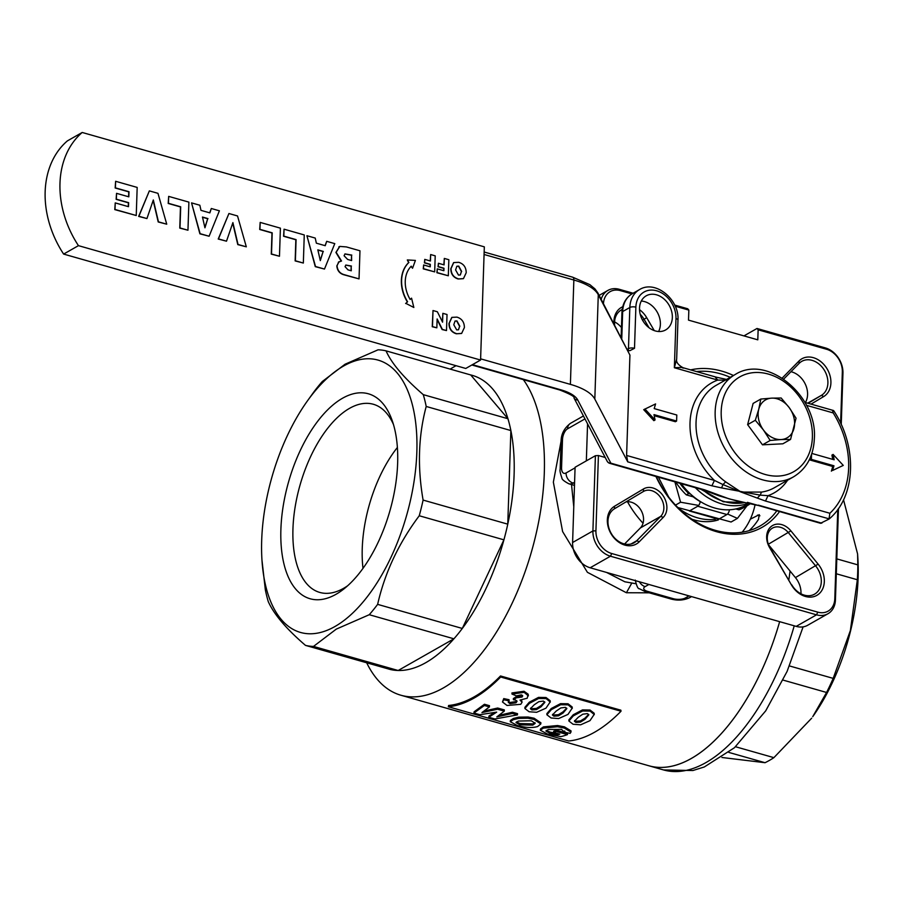 <?xml version="1.0" encoding="UTF-8"?>
<svg xmlns="http://www.w3.org/2000/svg" width="903" height="903" viewBox="0 0 903 903"><rect width="100%" height="100%" fill="white"/><g stroke="black" fill="none" stroke-linecap="round" stroke-linejoin="round"><path stroke-width="1.35" d="M587.571 423.868L586.34 460.857M595.404 455.71L575.087 467.257L572.592 542.511L592.91 530.964L595.404 455.71L598.418 455.541L605.191 457.471M674.665 305.056L687.714 308.77L688.842 310.09L688.504 320.125L757.798 339.833L758.136 329.798L757.007 328.478L825.387 347.926A21.807 16.931 -119.6 0 1 842.95 373.176L841.246 424.557M743.948 335.893L757.007 328.478M564.702 730.978L564.567 732.231L561.474 729.364L548.358 729.477L545.897 731.046L549.983 733.394L557.636 734.794A177.123 87.602 105.9 0 0 559.781 734.162L553.562 732.389L553.72 731.137A175.814 86.959 105.9 0 0 556.451 730.211L567.581 733.383L567.456 734.624A177.123 87.602 105.9 0 1 560.831 736.634L547.613 734.105L540.321 730.234L543.313 728.134L557.467 726.746L564.33 728.055L570.956 732.107L570.12 733.371L564.567 732.231L564.928 731.599M553.562 732.389A177.123 87.602 105.9 0 0 556.327 731.464L567.456 734.624M556.327 731.464L556.451 730.211M557.636 734.794L557.806 733.529L550.153 732.141L549.983 733.394M546.338 730.437L550.153 732.141M564.33 728.055L564.409 726.836L571.046 730.888L570.956 732.107M557.467 726.746L557.546 725.527L564.409 726.836M543.313 728.134L543.437 726.881L557.546 725.527M540.321 730.234L540.491 728.958L543.437 726.881M516.437 721.948L520.004 723.563L532.905 723.89L534.994 722.716M520.004 723.563L519.835 724.816L532.77 725.132L535.186 723.337L531.314 720.786L518.322 721.057L515.985 722.569L519.835 724.816M532.905 723.89L532.77 725.132M517.126 725.425L510.24 721.711L513.299 719.691L518.672 718.382L528.007 718.235L534.045 719.443L540.807 723.958L537.601 726.554C532.217 728.111 525.388 727.739 517.126 725.425M518.672 718.382L518.785 717.151L528.086 717.016L534.113 718.224L540.886 722.818M513.299 719.691L513.435 718.449L518.785 717.151M510.24 721.711L510.409 720.447L513.435 718.449M534.045 719.443L534.113 718.224M528.007 718.235L528.086 717.016M504.28 711.146L496.797 716.926L512.396 713.449L517.442 714.883L494.867 718.991L488.783 717.264L496.684 712.128L479.775 714.702L473.917 713.043L474.109 711.778L484.448 704.261L489.482 705.694L489.415 706.914L481.931 712.591L497.576 709.239L504.28 711.146L504.348 709.916L497.655 708.02L497.576 709.239M473.917 713.043L484.38 705.48L489.415 706.914M484.38 705.48L484.448 704.261M488.783 717.264L488.974 716L494.573 712.602M517.442 714.883L517.509 713.663L512.464 712.23L512.396 713.449M499.201 715.323L512.464 712.23M484.358 711L497.655 708.02M574.601 720.594L575.9 721.249L580.437 720.944L585.02 718.122L588.654 714.352M587.345 713.607L582.807 714.194L578.191 717.309L574.398 721.26L575.911 722.423L580.448 722.107L585.065 719.273L588.846 714.837L587.345 713.607M580.437 720.944L580.448 722.107M575.9 721.249L575.911 722.423M590.133 711.124L590.02 710.029L594.163 713.223L594.253 714.329L589.975 720.662L580.629 724.816L573.089 724.262L568.89 721.023L573.315 715.887L582.616 710.988L590.133 711.124L594.287 714.6L594.197 713.72M582.616 710.988L582.514 709.893L590.02 710.029M573.315 715.887L573.27 714.747L582.514 709.893M568.89 721.023L568.89 719.838L573.27 714.747M552.613 714.341L553.911 714.995L558.438 714.691L563.02 711.869L566.666 708.099M565.357 707.354L560.819 707.941L556.203 711.056L552.41 715.007L553.911 716.169L558.46 715.853L563.077 713.009L566.858 708.584L565.357 707.354M558.438 714.691L558.46 715.853M553.911 714.995L553.911 716.169M568.134 704.859L568.032 703.776L572.163 706.97L572.265 708.076L567.987 714.408L558.63 718.562L551.101 717.998L546.891 714.77L551.327 709.634L560.628 704.735L568.134 704.859L572.299 708.347L572.209 707.467M560.628 704.735L560.526 703.64L568.032 703.776M551.327 709.634L551.281 708.494L560.526 703.64M546.891 714.77L546.891 713.584L551.281 708.494M530.614 708.076L531.912 708.742L536.45 708.426L541.032 705.615L544.667 701.834M543.358 701.089L538.82 701.676L534.204 704.803L530.411 708.753L531.923 709.916L536.461 709.6L541.078 706.756L544.859 702.331L543.358 701.089M536.45 708.426L536.461 709.6M531.912 708.742L531.923 709.916M546.146 698.606L546.033 697.511L550.164 700.717L550.266 701.812L545.988 708.155L536.642 712.298L529.102 711.745L524.903 708.516L529.327 703.381L538.628 698.482L546.146 698.606L550.299 702.082L550.209 701.202M538.628 698.482L538.527 697.376L546.033 697.511M529.327 703.381L529.282 702.229L538.527 697.376M524.903 708.516L524.903 707.32L529.282 702.229M507.023 705.469L502.486 701.992L503.772 699.757L509.089 700.875L508.254 702.263L509.935 703.663L516.031 702.771L517.035 701.36L515.59 700.062L513.401 699.701L516.482 697.782L522.036 697.06L522.702 695.931L521.381 694.847L516.437 695.874L512.001 694.08L524.124 692.341L528.39 695.886L528.165 694.204L527.228 698.222L520.015 700.051L522.058 702.286L520.738 704.317L507.023 705.469M509.089 700.875L509.055 699.712L503.75 698.595L503.772 699.757M502.486 701.992L503.75 698.595M521.539 700.006L522.058 702.286M524.124 692.341L524.022 691.246L528.165 694.204M512.001 694.08L511.933 692.951L524.022 691.246M522.036 697.06L522.453 695.4M516.482 697.782L516.414 696.653L521.957 695.942M516.414 696.653L513.367 698.55L513.401 699.69M516.031 702.771L516.832 700.796M509.935 703.663L509.935 702.489L516.008 701.608M508.445 701.631L509.935 702.489M500.668 677.002L621.016 711.237A175.814 86.959 105.9 0 1 568.698 740.991L448.351 706.756L448.588 705.48A174.505 86.304 105.9 0 0 474.346 696.755A174.505 86.304 105.9 0 0 500.51 675.963L500.668 677.002A175.814 86.959 105.9 0 1 448.351 706.756M621.016 711.237L620.858 710.187L500.51 675.963M690.66 369.88A87.252 67.736 -119.6 0 1 721.79 371.122A87.252 67.736 -119.6 0 1 733.462 375.49M779.492 511.629A87.252 67.736 -119.6 0 1 716.463 531.664A87.252 67.736 -119.6 0 1 655.928 476.479M656.346 476.592A85.074 66.043 60.4 0 0 715.334 530.332A85.074 66.043 60.4 0 0 759.976 526.02A85.074 66.043 60.4 0 0 776.761 510.85M730.256 377.319A85.074 66.043 60.4 0 0 720.526 373.808A85.074 66.043 60.4 0 0 696.529 371.551M649.009 327.71L644.053 319.256A19.629 15.238 60.4 0 0 640.193 314.244M622.201 309.526A19.629 15.238 60.4 0 0 621.264 310A19.629 15.238 60.4 0 0 614.627 324.888M613.984 323.658A21.807 16.931 -119.6 0 1 622.754 306.749M639.516 309.65A21.807 16.931 -119.6 0 1 646.706 317.698L654.257 330.588M624.91 545.119A21.807 16.931 -119.6 0 1 608.17 526.9A21.807 16.931 -119.6 0 1 614.548 506.233L643.489 488.952A17.45 13.545 -119.6 0 1 662.994 495.589A17.45 13.545 -119.6 0 1 663.265 517.374L639.268 541.766A21.807 16.931 -119.6 0 1 624.91 545.119M614.458 508.784A19.629 15.238 60.4 0 0 608.724 527.397A19.629 15.238 60.4 0 0 623.781 543.787A19.629 15.238 60.4 0 0 634.087 542.793A19.629 15.238 60.4 0 0 636.705 540.773L660.691 516.381A15.272 11.852 60.4 0 0 662.836 501.944A15.272 11.852 60.4 0 0 651.571 490.634A15.272 11.852 60.4 0 0 643.557 491.413A15.272 11.852 60.4 0 0 643.387 491.503L614.458 508.784L614.548 506.233M805.42 596.465A21.807 16.931 -119.6 0 1 791.547 585.076L769.616 547.624A17.45 13.545 -119.6 0 1 771.309 526.393A17.45 13.545 -119.6 0 1 790.893 530.874L818.141 564.138A21.807 16.931 -119.6 0 1 823.039 588.022A21.807 16.931 -119.6 0 1 805.42 596.465M791.807 584.896A19.629 15.238 60.4 0 0 804.291 595.133A19.629 15.238 60.4 0 0 814.596 594.14A19.629 15.238 60.4 0 0 815.748 566.046L788.488 532.781A15.272 11.852 60.4 0 0 772.505 528.086A15.272 11.852 60.4 0 0 767.279 537.725A15.272 11.852 60.4 0 0 769.875 547.444L791.547 585.076M808.117 403.291L821.403 395.356A19.629 15.238 60.4 0 0 824.653 370.738A19.629 15.238 60.4 0 0 801.785 361.347A19.629 15.238 60.4 0 0 799.155 363.367L783.68 379.102M782.179 378.109L798.986 361.019A21.807 16.931 -119.6 0 1 826.042 367.216A21.807 16.931 -119.6 0 1 823.705 396.552L811.029 404.126M601.195 299.277A21.807 16.931 -119.6 0 1 607.888 290.416A21.807 16.931 -119.6 0 1 619.334 289.31L633.105 293.227M631.931 293.904L620.463 290.642A19.629 15.238 60.4 0 0 603.464 303.611M598.418 455.541L595.924 530.806A19.629 15.238 60.4 0 0 611.737 553.528L817.791 612.144A19.629 15.238 60.4 0 0 834.801 598.745L837.77 509.518M840.625 423.214L842.33 371.98A19.629 15.238 60.4 0 0 826.516 349.247L758.136 329.798M838.469 508.536L835.433 599.942A21.807 16.931 -119.6 0 1 827.983 613.724A21.807 16.931 -119.6 0 1 816.526 614.83L610.473 556.214A21.807 16.931 -119.6 0 1 592.91 530.964L595.924 530.806M742.153 532.217A85.074 66.043 60.4 0 0 750.314 519.191A85.074 66.043 60.4 0 0 755.077 504.721M627.506 501.741A85.074 66.043 60.4 0 0 643.038 523.243M749.163 530.637A85.074 66.043 60.4 0 0 758.452 519.417L759.265 514.676L750.314 519.191M342.519 398.246A106.543 52.701 105.9 0 1 392.071 420.211A106.543 52.701 105.9 0 1 344.133 588.745A106.543 52.701 105.9 0 1 336.006 594.298A106.543 52.701 105.9 0 1 280.889 529.463A106.543 52.701 105.9 0 1 342.519 398.246M393.494 424.591A97.817 48.378 -74.1 0 0 373.323 404.262A97.817 48.378 -74.1 0 0 349.54 408.348A97.817 48.378 -74.1 0 0 295.1 507.204A97.817 48.378 -74.1 0 0 319.797 592.436A97.817 48.378 -74.1 0 0 343.569 588.338A97.817 48.378 -74.1 0 0 347.644 585.765M334.945 626.513A141.568 70.016 105.9 0 1 261.96 560.041A141.568 70.016 105.9 0 1 307.099 401.361A141.568 70.016 105.9 0 1 343.58 366.031A141.568 70.016 105.9 0 1 416.836 452.166A141.568 70.016 105.9 0 1 334.945 626.513M307.099 401.361L313.905 391.879A152.686 75.513 105.9 0 1 322.292 381.529L345.059 364.225L378.041 349.822A152.686 75.513 105.9 0 1 386.044 350.861C391.597 363.435 404.002 378.03 423.27 394.645A152.686 75.513 105.9 0 1 426.205 406.463C418.394 435.731 417.355 466.93 423.101 500.081A152.686 75.513 105.9 0 1 419.252 515.76C398.686 543.177 384.813 572.716 377.635 604.367A152.686 75.513 105.9 0 1 369.259 614.717L336.277 629.12L313.499 646.424A152.686 75.513 105.9 0 1 305.496 645.385C286.386 628.951 273.981 614.356 268.27 601.601A152.686 75.513 105.9 0 1 265.335 589.783L261.96 560.041M305.496 645.385L390.164 669.462A152.686 75.513 -74.1 0 0 398.167 670.5A152.686 75.513 -74.1 0 0 425.776 662.678A152.686 75.513 -74.1 0 0 453.916 638.805L369.259 614.717M523.345 379.632A174.505 86.304 105.9 0 1 533.842 543.087A174.505 86.304 105.9 0 1 443.35 687.939A174.505 86.304 105.9 0 1 400.932 695.242A174.505 86.304 105.9 0 1 366.686 662.791M450.225 369.124A174.505 86.304 105.9 0 1 453.995 366.844A174.505 86.304 105.9 0 1 456.071 365.704M606.534 572.423L624.842 581.792L635.814 583.722M649.223 592.82L626.411 592.752L587.401 572.31L562.614 531.574L553.358 482.157L561.079 441.195M742.808 531.404L744.444 531.811M827.983 613.724L807.666 625.271A21.807 16.931 -119.6 0 1 796.209 626.377L816.526 614.83L817.791 612.144M611.737 553.528L610.473 556.214L590.156 567.773A21.807 16.931 -119.6 0 1 572.592 542.511M614.582 321.886A19.629 15.238 -119.6 0 1 621.445 327.529M625.903 501.955A15.272 11.852 -119.6 0 1 631.253 502.192A15.272 11.852 -119.6 0 1 642.518 513.502A15.272 11.852 -119.6 0 1 640.374 527.939L624.583 543.99M768.611 544.87L795.43 577.593A19.629 15.238 -119.6 0 1 800.961 593.802M790.96 371.697A19.629 15.238 -119.6 0 1 805.329 384.204A19.629 15.238 -119.6 0 1 805.408 402.524M688.842 310.09L675.196 306.207M590.156 567.773L796.209 626.377M313.499 646.424L398.167 670.5L453.916 638.805A152.686 75.513 -74.1 0 0 462.302 628.454L503.919 539.836L419.252 515.76M790.057 571.057A174.505 86.304 105.9 0 1 788.838 579.805A174.505 86.304 -74.1 0 0 790.057 571.057M779.65 621.67A174.505 86.304 105.9 0 1 691.337 758.475A174.505 86.304 105.9 0 1 648.93 765.778A174.505 86.304 -74.1 0 0 779.65 621.67M377.635 604.367L462.302 628.454A152.686 75.513 -74.1 0 0 503.919 539.836A152.686 75.513 -74.1 0 0 507.768 524.158L510.872 430.55A152.686 75.513 -74.1 0 0 507.937 418.721L470.711 374.948L386.044 350.861M423.27 394.645L507.937 418.721A152.686 75.513 -74.1 0 0 470.711 374.948M423.101 500.081L507.768 524.158A152.686 75.513 -74.1 0 0 510.872 430.55L426.205 406.463M571.52 484.55L573.777 506.843M397.388 447.459A97.817 48.378 -74.1 0 0 362.995 568.359M857.613 554.329L857.85 558.02A141.568 70.016 105.9 0 1 850.592 630.768A141.568 70.016 105.9 0 1 812.711 716.7L826.572 692.466A152.686 75.513 105.9 0 0 833.187 678.379L850.378 630.52L857.342 579.749A152.686 75.513 105.9 0 0 857.827 564.872L857.59 553.968L843.526 499.799M735.55 746.747L773.894 757.651L811.65 718.201M773.894 757.651A152.686 75.513 105.9 0 1 765.033 762.708L721.926 757.482M836.799 558.889L857.827 564.872M836.302 573.766L857.342 579.749M789.47 665.94L833.187 678.379M783.07 680.094L826.572 692.466M728.845 752.413L765.033 762.708M700.22 501.594A57.261 44.45 -119.6 0 1 693.222 496.842M698.662 505.42L680.58 502.215L674.88 481.875M747.018 505.793L737.435 518.39L727.57 514.021M677.837 507.52L731.091 522.002L737.435 518.39M658.411 477.179L668.649 497M675.5 505.104L680.58 502.215M644.911 408.991L655.059 419.974L653.998 414.612L676.595 421.046L676.798 415.019L654.201 408.596L655.589 403.923L643.715 409.669L653.862 420.663L655.059 419.974M676.595 421.046L675.399 421.724L654.212 415.696M811.537 454.423L811.379 459.379L833.966 465.801L832.577 470.474L843.267 465.406L833.119 454.423L834.169 459.785L811.865 453.441M832.577 470.474L843.267 465.406M833.966 465.801L832.769 466.49L831.381 471.152M811.379 459.379L810.183 460.056L832.769 466.49M810.262 457.731L810.183 460.056M833.119 454.423L831.923 455.101L832.758 459.39M627.393 349.235L628.465 348.626A4.357 1.704 1.9 0 1 634.504 348.298L629.865 350.68L628.07 350.522M682.984 367.702L682.928 367.679C678.085 364.891 675.997 362.035 676.663 359.089L674.36 367.747L675.986 318.578A23.997 18.624 60.4 0 0 656.662 290.8A23.997 18.624 60.4 0 0 635.87 307.167L634.504 348.298M683.04 368.198C683.831 367.431 680.93 367.284 674.36 367.747L717.761 380.084L715.503 377.431M607.143 461.185A4.357 3.917 -27.7 0 0 610.868 463.183A4.357 2.156 105.9 0 1 609.807 463.363A4.357 4.357 0 0 1 607.143 461.185L574.015 398.009A4.357 3.917 -27.7 0 0 577.739 399.995L610.868 463.183L704.735 489.877L729.139 498.862L748.056 503.287M726.407 380.208L725.177 379.542M725.222 380.174L717.761 380.084A63.255 49.112 -119.6 0 0 714.431 480.43L722.953 484.561L721.587 487.913L711.903 485.803L714.431 480.43L626.603 455.451L627.732 461.851L594.817 399.081A56.708 22.157 1.9 0 0 570.391 384.373L480.61 358.841M787.585 480.215A63.255 49.112 -119.6 0 1 768.024 495.668L760.112 495.126L757.324 498.084L741.092 492.067L761.579 492.079L760.112 495.126L721.587 487.913M741.092 492.067L722.953 484.561L725.64 481.852L741.092 492.067M820.477 523.288L828.988 519.101L829.88 513.265L768.024 495.668L765.507 501.041L757.324 498.084M765.507 501.041L829.281 518.886C856.033 496.379 857.613 446.692 833.695 410.673L833.435 410.493M829.88 513.265A82.884 64.35 60.4 0 0 833.209 412.931L832.589 410.741M719.16 495.882L703.663 490.058L704.735 489.877M711.304 492.812L712.918 492.846M719.194 495.894L737.096 501.063L748.056 503.276M747.413 502.35L820.59 523.311M629.933 355.105L598.283 294.728A4.357 3.917 -27.7 0 0 597.876 292.933L629.933 355.105L626.603 455.451M741.182 501.854L729.139 498.862L710.684 492.564M656.526 294.818A19.629 15.238 60.4 0 0 646.221 295.812A19.629 15.238 60.4 0 0 640.227 314.391A19.629 15.238 60.4 0 0 655.33 330.938A19.629 15.238 60.4 0 0 665.635 329.945A19.629 15.238 60.4 0 0 671.629 311.354A19.629 15.238 60.4 0 0 656.526 294.818M658.614 331.503A19.629 15.238 60.4 0 0 644.573 301.613A19.629 15.238 60.4 0 0 641.288 301.038M695.333 487.688A59.982 46.572 60.4 0 0 748.237 503.321M681.212 483.669A59.982 46.572 60.4 0 0 746.25 504.98L748.937 503.445M692.048 519.293A59.982 46.572 60.4 0 0 693.922 519.868A59.982 46.572 60.4 0 0 718.416 519.88M678.638 508.31A59.982 46.572 60.4 0 0 697.5 517.825A59.982 46.572 60.4 0 0 715.424 519.304M781.039 439.558A21.807 16.931 -119.6 0 1 763.43 429.975A21.807 16.931 -119.6 0 1 758.746 409.273L760.823 399.047L771.67 398.144A21.807 16.931 -119.6 0 1 789.29 407.727A21.807 16.931 -119.6 0 1 793.974 428.428A21.807 16.931 -119.6 0 1 781.039 439.558L770.18 440.461L763.43 429.975L755.314 420.267L758.746 409.273A21.807 16.931 60.4 0 1 771.67 398.144L781.185 398.009L789.29 407.727L796.051 418.202L790.554 439.422L781.039 439.558M790.554 439.422L782.856 443.802L762.493 444.829L747.628 424.636L753.125 403.415L760.823 399.047M747.628 424.636L755.314 420.267M762.493 444.829L770.18 440.461M729.41 509.777A4.357 2.156 105.9 0 1 726.926 514.529L718.562 519.281L689.384 510.985L697.759 506.233A4.357 2.156 -74.1 0 0 700.231 501.47M694.068 497.079L686.314 494.867L688.696 493.512L690.513 494.031M739.478 507.96L741.295 508.468L738.902 509.834L735.798 508.942M675.737 482.112A61.077 47.419 60.4 0 0 686.314 494.867M738.902 509.834A61.077 47.419 60.4 0 0 744.399 507.283L746.781 505.928A61.077 47.419 60.4 0 0 750.246 503.693M741.295 508.468A61.077 47.419 60.4 0 0 746.781 505.928M679.88 483.297A61.077 47.419 60.4 0 0 688.696 493.512M137.177 187.418L136.24 215.512L115.02 209.473L115.234 202.904L128.497 206.685L128.632 202.667L116.363 199.179L116.555 193.344L128.824 196.831L128.994 191.718L115.403 187.858L115.618 181.289L137.177 187.418M136.24 215.512L114.783 209.609L115.234 202.904M128.271 206.618L128.395 202.803L116.126 199.315L116.555 193.344M128.598 196.764L128.757 191.854L115.166 187.993L115.618 181.289M157.969 193.332L166.739 224.192L158.454 221.833L153.318 199.969L146.941 218.56L138.893 216.268L149.356 190.883L157.969 193.332M166.739 224.192L158.217 221.969L153.16 200.432M146.941 218.56L138.656 216.404L149.356 190.883M188.896 202.125L187.959 230.22L180.002 227.962L180.702 206.798L168.443 203.31L168.669 196.38L188.896 202.125M187.959 230.22L179.765 228.098L180.465 206.934L168.195 203.446L168.669 196.38M204.857 227.454L207.735 218.74L202.509 217.251M207.972 218.605L202.464 217.036L204.947 227.804L207.735 218.74M211.313 208.503L219.395 210.805L209.112 236.236L200.127 233.685L191.549 202.882L199.845 205.241L200.974 210.354L209.868 212.882L211.313 208.503L209.688 212.837M209.112 236.236L199.89 233.821L191.549 202.882M237.534 215.964L246.316 246.824L238.02 244.465L232.895 222.601L226.506 241.191L218.458 238.9L228.933 213.514L237.534 215.964M246.316 246.824L237.782 244.6L232.726 223.064M226.506 241.191L218.221 239.035L228.933 213.514M280.404 228.154L279.467 256.249L271.51 253.991L272.209 232.827L259.94 229.339L260.177 222.409L280.404 228.154M279.467 256.249L271.272 254.127L271.972 232.963L259.703 229.475L260.177 222.409M304.266 234.949L303.34 263.044L295.383 260.775L296.082 239.622L283.813 236.123L284.05 229.193L304.266 234.949M303.34 263.044L295.146 260.911L295.845 239.758L283.576 236.259L284.05 229.193M320.238 260.278L323.116 251.565L317.89 250.075M323.353 251.429L317.833 249.86L320.317 260.617L323.116 251.565M326.694 241.327L334.776 243.629L324.482 269.06L315.508 266.509L306.918 235.706L315.226 238.065L316.355 243.178L325.238 245.706L326.694 241.327L325.069 245.65M324.482 269.06L315.271 266.645L306.918 235.706M351.041 270.719L351.188 266.182L345.714 265.121M351.38 260.504L351.56 255.233L344.878 253.98M351.798 255.097L345.002 253.901L344.077 255.752L347.655 259.443L351.617 260.572L351.56 255.233M351.436 266.046L345.826 265.042L345.048 266.667L348.005 269.862L351.278 270.787L351.188 266.182M359.033 278.892L344.404 274.726C339.991 273.553 337.541 270.573 337.045 265.775L338.636 262.051L341.526 261.023L336.153 252.298L339.821 246.417L346.391 246.925L359.97 250.786L359.033 278.892L344.167 274.862C339.754 273.699 337.293 270.708 336.808 265.911L339.11 261.701M338.986 261.768L338.399 262.186M341.131 261.069L335.916 252.434L339.584 246.553M339.821 246.417L338.862 246.869M435.212 255.842L434.682 271.893L423.507 268.71L423.631 264.963L430.257 266.848L430.336 264.342L424.658 262.728L424.771 259.387L430.449 261.012L430.663 254.544L435.212 255.842M434.682 271.893L423.259 268.846L423.631 264.963M430.02 266.78L430.099 264.477L424.421 262.863L424.771 259.387M430.223 260.944L430.663 254.544M448.847 259.714L448.317 275.776L437.142 272.593L437.266 268.846L443.892 270.731L443.983 268.225L438.294 266.611L438.406 263.27L444.095 264.884L444.31 258.427L448.847 259.714M448.317 275.776L436.905 272.729L437.266 268.846M443.666 270.663L443.745 268.36L438.057 266.746L438.406 263.27M443.858 264.827L444.31 258.427M460.214 275.031L461.422 271.589L458.532 266.25L456.771 266.295M461.659 271.453L458.769 266.114L456.884 266.216L455.586 269.941L458.51 275.099L460.327 274.963L461.422 271.589M463.352 278.677L458.137 278.982C453.317 277.469 450.868 274.049 450.811 268.699L453.599 262.638M458.374 278.846C453.554 277.334 451.105 273.914 451.048 268.563L453.724 262.57L458.747 262.322C463.657 263.823 466.151 267.299 466.208 272.751L463.465 278.609L458.137 278.982M447.03 314.515L446.5 330.577L442.368 329.392L437.131 318.951L436.838 327.823L432.481 326.581L433.011 310.53L437.368 311.772L442.572 322.168L442.865 313.33L447.03 314.515M446.5 330.577L442.12 329.539L437.12 319.527M436.838 327.823L432.244 326.728L433.011 310.53M442.357 321.728L442.865 313.33M458.397 329.832L459.604 326.389L456.715 321.05L454.954 321.096M459.841 326.254L456.952 320.915L455.067 321.016L453.769 324.741L456.692 329.9L458.51 329.764L459.604 326.389M461.535 333.478L456.32 333.783C451.5 332.27 449.051 328.85 448.983 323.5L451.782 317.438M456.557 333.647C451.737 332.135 449.288 328.715 449.231 323.364L451.906 317.371L456.929 317.122C461.839 318.624 464.334 322.1 464.39 327.552L461.647 333.41L456.32 333.783M412.536 268.259L415.414 260.414L407.309 259.951L408.89 262.468A32.722 25.397 60.4 0 0 407.592 301.794L405.865 303.374L413.845 307.483L411.554 298.171L410.143 299.457A28.354 22.011 -119.6 0 1 411.237 266.193L412.536 268.259L411.046 266.396M411.554 298.171L410.109 299.401M413.845 307.483L405.865 303.374M407.592 301.794L405.628 303.51M408.89 262.468L408.653 262.604A32.722 25.397 60.4 0 0 407.355 301.929M407.309 259.951L408.653 262.604M67.386 140.891A89.871 69.768 60.4 0 0 63.628 254.082L465.756 368.458L480.577 360.037L484.324 246.846L82.207 132.47L67.386 140.891M82.207 132.47A89.871 69.768 60.4 0 0 78.448 245.65L480.577 360.037M78.448 245.65L63.628 254.082M585.02 718.122L585.065 719.273M563.02 711.869L563.077 713.009M541.032 705.615L541.078 706.756M642.518 320.125L646.706 317.698M663.265 517.374L660.691 516.381L640.374 527.939M639.268 541.766L636.705 540.773L631.005 544.012M643.387 491.503L643.489 488.952M790.893 530.874L768.363 544.227M818.141 564.138L795.43 577.593M798.986 361.019L799.155 363.367M807.666 403.167L821.403 395.356L823.705 396.552M620.463 290.642L619.334 289.31M826.516 349.247L825.387 347.926M842.33 371.98L842.95 373.176M834.801 598.745L835.433 599.942M631.694 583.259L626.411 592.752M671.064 599.028A8.725 4.312 -74.1 0 0 673.186 598.666A8.725 3.409 1.9 0 0 685.264 598.023A8.725 6.772 60.4 0 0 689.836 597.572C684.079 600.337 677.826 600.811 671.064 599.028L645.532 591.77A8.725 4.312 105.9 0 0 647.654 591.397A8.725 3.409 1.9 0 1 645.137 586.611A8.725 6.772 60.4 0 1 639.437 581.792M562.501 439.558A8.725 3.409 -178.1 0 0 561.068 441.341C561.147 434.027 564.296 428.011 570.527 423.304A8.725 6.772 60.4 0 0 567.547 428.812A8.725 4.312 105.9 0 0 562.501 439.558L561.564 467.652A8.725 4.312 105.9 0 0 566.079 472.958A8.725 6.772 60.4 0 0 573.112 483.06L574.545 483.477M574.489 485.396L568.867 483.794C564.115 481.254 561.801 479.312 561.903 477.992C560.255 473.24 559.668 470.384 560.142 469.436A8.725 3.409 1.9 0 1 561.564 467.652M568.867 483.794A17.45 8.635 -74.1 0 0 573.112 483.06L574.59 482.225M584.963 418.902L567.547 428.812M566.079 472.958L575.064 467.856M685.264 598.023L689.012 595.89M647.654 591.397L673.186 598.666M648.896 584.478L645.137 586.611M759.908 515.805L757.482 515.116M803.106 626.863L787.1 671.414L765.721 710.83L734.455 747.718L704.295 766.974L692.872 770.53L663.513 769.932A174.505 86.304 -74.1 0 0 794.234 625.813M627.991 350.375A4.357 3.386 60.4 0 0 628.465 348.626L629.831 307.494A4.357 1.704 1.9 0 1 635.87 307.167M711.903 485.803L627.732 461.851M833.209 412.931L806.492 405.323M472.427 364.665L560.831 389.814A39.258 15.34 1.9 0 1 577.739 399.995M574.015 398.009C575.109 396.823 570.369 394.159 559.77 389.994A4.357 2.156 -74.1 0 0 560.831 389.814M621.129 337.282L621.953 312.461A4.357 1.704 1.9 0 1 622.664 311.569L621.772 338.501M621.953 312.461C622.359 303.95 625.824 297.685 632.348 293.656A28.354 22.011 60.4 0 0 622.664 311.569L629.831 307.494A28.354 22.011 -119.6 0 1 639.516 289.581C655.522 279.546 679.53 299.615 677.961 320.08A4.357 1.704 -178.1 0 0 675.986 318.578M758.328 505.127L821.82 523.176M594.817 399.081L598.283 294.728A56.708 22.157 -178.1 0 0 573.856 280.02L484.076 254.488M570.391 384.373L573.856 280.02A4.357 2.156 -74.1 0 0 572.66 277.187L484.155 252.016M735.29 374.452C767.369 353.931 817.689 396.09 814.348 438.756C813.479 456.173 806.526 468.871 793.511 476.84A58.898 45.726 -119.6 0 1 741.318 468.307A58.898 45.726 -119.6 0 1 715.165 411.644A58.898 45.726 -119.6 0 1 735.29 374.452L716.169 385.321A58.898 45.726 60.4 0 0 696.044 422.514A58.898 45.726 60.4 0 0 725.64 481.852M721.204 411.316A54.53 42.339 60.4 0 0 765.134 474.459A54.53 42.339 60.4 0 0 812.384 437.255A54.53 42.339 60.4 0 0 768.464 374.113A54.53 42.339 60.4 0 0 721.204 411.316M761.579 492.079A58.898 45.726 60.4 0 0 774.39 487.722L793.511 476.84M702.782 489.81A58.898 45.726 60.4 0 0 724.364 501.571A58.898 45.726 60.4 0 0 744.411 502.61M726.926 514.529L697.759 506.233M540.807 723.958L540.897 722.739M635.26 580.076C636.683 586.182 638.06 589.061 639.403 588.733L645.532 591.77M570.527 423.304L583.428 415.967M560.142 469.436L561.068 441.341M691.54 596.612L689.836 597.572M599.152 295.383L607.888 290.416M400.932 695.242L663.513 769.932M716.553 377.251L682.928 367.69M725.786 379.26L716.564 377.251M726.565 379.407L725.831 379.283M833.469 410.504L804.889 402.377M559.77 389.994L471.863 364.993M703.674 490.058L609.807 463.363M748.045 503.287L757.267 505.296M597.876 292.933L594.964 288.904L589.873 284.659L572.66 277.187M677.961 320.08L676.663 359.089M744.614 502.655L723.303 501.763L700.83 489.245M632.348 293.656L639.516 289.581"/></g></svg>
